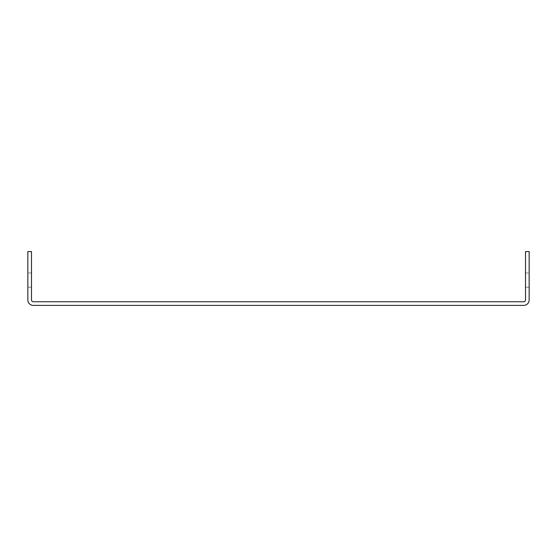 <?xml version="1.0" encoding="UTF-8"?>
<svg xmlns="http://www.w3.org/2000/svg" width="557" height="557" viewBox="0 0 557 557"><rect width="100%" height="100%" fill="white"/><g stroke="black" fill="none" stroke-linecap="round" stroke-linejoin="round"><path stroke-width="0.42" stroke-dasharray="2.79 2.09" d="M33.316 305.403L523.684 305.403A5.466 5.466 0 0 0 529.15 299.931L529.15 251.597L525.502 251.597L525.502 299.931A1.824 1.824 0 0 1 523.684 301.755L33.316 301.755A1.824 1.824 0 0 1 31.498 299.931L31.498 251.597L27.85 251.597L27.85 299.931A5.466 5.466 0 0 0 33.316 305.403M529.15 287.196L529.15 272.965L529.15 287.196L525.502 287.196L525.502 272.965L525.502 287.196L529.15 287.196M31.498 287.196L31.498 272.965L31.498 287.196L27.85 287.196L27.85 272.965L27.85 287.196L31.498 287.196M525.502 272.965L529.15 272.965L525.502 272.965M31.498 272.965L27.85 272.965L31.498 272.965"/><path stroke-width="0.84" d="M523.684 305.403L33.316 305.403A5.466 5.466 0 0 1 27.85 299.931L27.85 251.597L31.498 251.597L31.498 299.931A1.824 1.824 0 0 0 33.316 301.755L523.684 301.755A1.824 1.824 0 0 0 525.502 299.931L525.502 251.597L529.15 251.597L529.15 299.931A5.466 5.466 0 0 1 523.684 305.403"/></g></svg>

